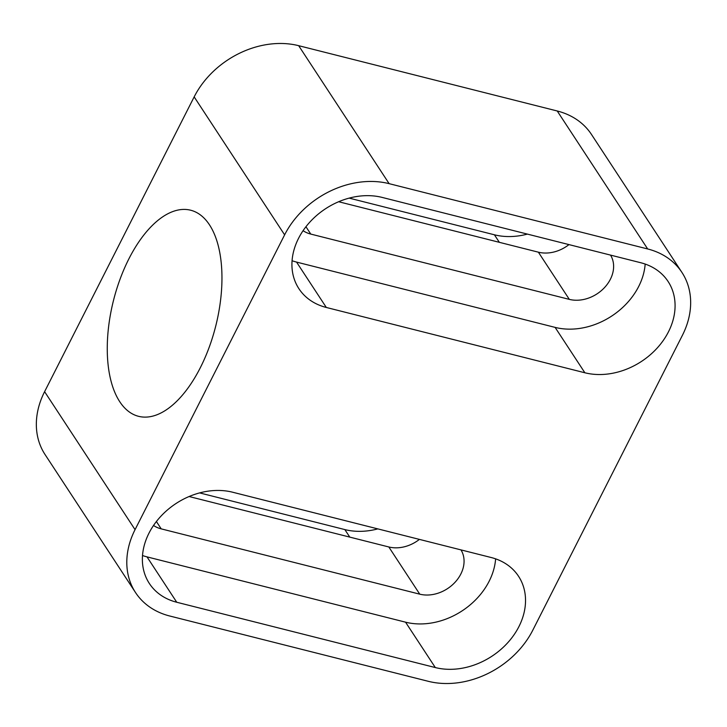 <?xml version="1.0" encoding="UTF-8"?>
<svg xmlns="http://www.w3.org/2000/svg" width="727" height="727" viewBox="0 0 727 727"><rect width="100%" height="100%" fill="white"/><g stroke="black" fill="none" stroke-linecap="round" stroke-linejoin="round"><path stroke-width="1.09" d="M303.077 230.686A32.479 25.672 146.8 0 0 310.765 234.076L305.949 226.733M610.535 255.095A32.479 25.672 146.8 0 1 604.528 287.574A32.479 25.672 146.8 0 1 569.323 299.379L310.765 234.076M338.646 201.733L538.371 252.178A32.479 25.672 -33.2 0 0 568.977 244.599M645.176 264.055A66.139 52.271 -33.2 0 1 555.11 327.386L296.552 262.083A66.139 52.271 -33.2 0 1 292.072 260.739M584.862 372.769A66.139 52.271 146.8 0 0 657.126 348.115A66.139 52.271 146.8 0 0 668.095 281.485A66.139 52.271 146.8 0 0 640.696 262.72L382.148 197.417A66.139 52.271 146.8 0 0 309.884 222.062A66.139 52.271 146.8 0 0 298.915 288.701A66.139 52.271 146.8 0 0 326.314 307.466L584.862 372.769L555.11 327.386M532.836 630.118A82.669 65.339 -33.2 0 1 428.33 681.317L169.773 616.014A82.669 65.339 -33.2 0 1 135.531 592.56A82.669 65.339 -33.2 0 1 135.058 529.647L284.62 234.857A82.669 65.339 -33.2 0 1 389.127 183.658L647.675 248.961A82.669 65.339 -33.2 0 1 681.926 272.416A82.669 65.339 -33.2 0 1 682.399 335.329L532.836 630.118M232.585 492.206A66.139 52.271 146.8 0 0 160.331 516.852A66.139 52.271 146.8 0 0 149.362 583.49A66.139 52.271 146.8 0 0 176.752 602.256L435.309 667.559A66.139 52.271 146.8 0 0 507.573 642.904A66.139 52.271 146.8 0 0 518.542 576.266A66.139 52.271 146.8 0 0 491.143 557.509L232.585 492.206M681.926 272.416L591.469 134.44A82.669 65.339 146.8 0 0 557.227 110.986L298.67 45.683A82.669 65.339 146.8 0 0 194.164 96.882L44.601 391.671A82.669 65.339 146.8 0 0 45.074 454.584L135.531 592.56M209.476 224.834A106.296 52.698 -75.8 0 0 190.638 210.212A106.296 52.698 -75.8 0 0 120.2 278.795A106.296 52.698 -75.8 0 0 119.746 401.704A106.296 52.698 -75.8 0 0 138.584 416.326A106.296 52.698 -75.8 0 0 209.022 347.733A106.296 52.698 -75.8 0 0 209.476 224.834M527.393 234.103A66.139 52.271 -33.2 0 1 494.415 234.794L349.16 198.117M377.84 528.883A66.139 52.271 -33.2 0 1 344.852 529.583L199.607 492.897M419.415 539.389A32.479 25.672 -33.2 0 1 388.818 546.968L189.093 496.523M153.524 525.476A32.479 25.672 146.8 0 0 161.212 528.865L419.761 594.168A32.479 25.672 146.8 0 0 454.975 582.354A32.479 25.672 146.8 0 0 460.982 549.885M495.623 558.845A66.139 52.271 -33.2 0 1 405.557 622.176L146.999 556.873A66.139 52.271 -33.2 0 1 142.519 555.528M569.323 299.379L538.371 252.178M44.601 391.671L135.058 529.647M284.62 234.857L194.164 96.882M389.127 183.658L298.67 45.683M647.675 248.961L557.227 110.986M499.34 242.318L494.415 234.794M349.787 537.108L344.852 529.583M419.761 594.168L388.818 546.968M156.396 521.523L161.212 528.865M146.999 556.873L176.752 602.256M435.309 667.559L405.557 622.176M296.552 262.083L326.314 307.466"/></g></svg>
